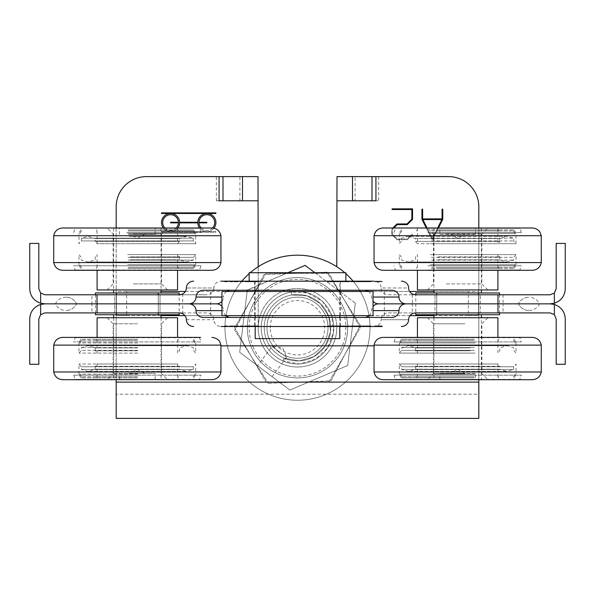 <?xml version="1.0" encoding="UTF-8"?>
<svg xmlns="http://www.w3.org/2000/svg" width="595" height="595" viewBox="0 0 595 595"><rect width="100%" height="100%" fill="white"/><g stroke="black" fill="none" stroke-linecap="round" stroke-linejoin="round"><path stroke-width="0.45" stroke-dasharray="2.98 2.23" d="M518.409 303.844L539.561 303.844L518.409 303.844A11.736 11.736 0 0 0 528.985 310.493C524.188 310.3 520.662 308.084 518.409 303.844C520.662 299.605 524.188 297.388 528.985 297.195A11.736 11.736 0 0 0 518.409 303.844M76.591 303.844L55.439 303.844L76.591 303.844A11.736 11.736 0 0 0 66.015 297.195C70.812 297.388 74.338 299.605 76.591 303.844C74.338 308.084 70.812 310.3 66.015 310.493A11.736 11.736 0 0 0 76.591 303.844M256.333 326.514L245.542 326.514L259.041 326.514L259.041 325.904L245.058 325.904L259.041 325.904L259.041 326.514L245.058 326.514L245.058 325.904L245.371 326.514L256.333 326.514L256.333 325.904M248.673 326.514L248.673 325.904M259.011 326.514L259.011 325.904M245.542 326.514L245.542 325.904M248.219 326.514L248.219 325.904M245.058 326.514L245.058 325.904M237.71 325.904L230.518 325.904L237.71 325.904L237.71 326.514L233.999 326.514L233.999 325.904M233.999 326.514L232.853 326.514L232.853 325.904M232.853 326.514L230.518 326.514L230.518 325.904M230.518 326.514L237.71 326.514M224.427 325.904L244.225 325.904L224.427 325.904L224.427 326.514L244.225 326.514L224.427 326.514M227.387 326.514L227.387 325.904M229.715 326.514L229.715 325.904M238.58 326.514L238.58 325.904M241.027 326.514L241.027 325.904M244.225 326.514L244.225 325.904M235.583 326.514L235.583 325.904M232.548 326.514L232.548 325.904M374.642 325.904L374.642 326.514L382.191 326.514L374.642 326.514L382.191 326.514L382.191 325.904L374.642 325.904L382.191 325.904M206.651 312.911L179.155 312.911L206.651 312.911A7.237 6.798 0 0 1 213.888 319.708A7.237 6.798 0 0 0 221.124 326.514L373.876 326.514A7.237 6.798 180 0 0 381.112 319.708L408.616 319.708L381.112 319.708A7.237 6.798 180 0 1 388.349 312.911L415.846 312.911L388.349 312.911M327.719 326.514L370.923 326.514L327.421 326.514L333.49 326.514L327.719 326.514L327.719 325.904L333.49 325.904L327.421 325.904L370.923 325.904L327.719 325.904L327.719 326.514M340.414 326.514L254.586 326.514L340.414 326.514L340.414 317.447L254.586 317.447L340.414 317.447M361.552 325.904L370.321 325.904L352.79 325.904L361.552 325.904L361.552 326.514L352.79 326.514L352.79 325.904L352.79 326.514L370.321 326.514L352.79 326.514L361.552 326.514L361.552 325.904M336.785 325.904L328.016 325.904L345.546 325.904L336.785 325.904L336.785 326.514L345.546 326.514L345.546 325.904L345.546 326.514L328.016 326.514L345.546 326.514L336.785 326.514L336.785 325.904M352.195 326.514L352.195 325.904L358.257 325.904L340.08 325.904L358.257 325.904L352.195 325.904L352.195 326.514L358.257 326.514L358.257 325.904L358.257 326.514L340.08 326.514L340.08 325.904L340.08 326.514L346.149 326.514L346.149 325.904L346.149 326.514L352.195 326.514L340.08 326.514L352.195 326.514M333.49 326.514L333.49 325.904L333.49 326.514M370.618 326.514L370.618 325.904L370.618 326.514M364.847 326.514L364.847 325.904L364.847 326.514M381.893 325.904L374.939 325.904L381.893 325.904L381.893 326.514L374.939 326.514L381.893 326.514M378.338 326.514L377.059 326.514L378.42 326.514L378.42 325.904L377.356 325.904L379.476 325.904L377.059 325.904L380.116 325.904L378.42 325.904L378.42 326.514L377.356 326.514L377.356 325.904L377.356 326.514L380.116 326.514L378.338 326.514L378.338 325.904M379.863 326.514L379.863 325.904M380.116 326.514L380.116 325.904M378.68 326.514L378.68 325.904M377.059 326.514L377.059 325.904L377.059 326.514M377.356 326.514L377.356 325.904L377.356 326.514M97.022 312.911L97.022 294.778L44.863 294.778L40.631 293.052L40.631 303.242L40.631 293.052L40.631 303.242L44.863 303.844L188.801 303.844A7.237 6.798 0 0 0 196.038 297.046A7.237 6.798 180 0 1 203.274 290.248L391.726 290.248A7.237 6.798 0 0 1 398.962 297.046A7.237 6.798 180 0 0 406.199 303.844L497.978 303.844L497.978 312.911L550.137 312.911L554.369 314.643L554.369 304.454L554.369 314.643L554.369 304.454L550.137 303.844L406.199 303.844A7.237 6.798 180 0 0 398.962 310.642A7.237 6.798 0 0 1 391.726 317.447L203.274 317.447A7.237 6.798 180 0 1 196.038 310.642A7.237 6.798 0 0 0 188.801 303.844L44.863 303.844L40.631 304.454L40.631 314.643L40.631 304.454L40.631 314.643L44.863 312.911L179.155 312.911A7.237 6.798 0 0 1 179.207 312.911L179.207 294.778A7.237 6.798 0 0 1 179.155 294.778L206.651 294.778A7.237 6.798 0 0 0 213.888 287.98L186.384 287.98L213.888 287.98A7.237 6.798 0 0 1 221.124 281.182L373.876 281.182A7.237 6.798 180 0 1 381.112 287.98L408.616 287.98A7.237 6.798 0 0 0 401.38 281.182M565.25 364.289L565.25 318.957M554.369 314.643L556.184 318.957L556.184 364.289M29.75 318.957L29.75 364.289M38.816 364.289L38.816 318.957M497.978 312.911L415.846 312.911A7.237 6.798 180 0 0 415.793 312.911L415.793 294.778A7.237 6.798 180 0 0 415.846 294.778L550.137 294.778L554.369 293.052L554.369 303.242L554.369 293.052L554.369 303.242L550.137 303.844L497.978 303.844L497.978 294.778M434.982 312.911L480.351 312.911L434.982 312.911L434.982 303.844L412.305 303.844L480.351 303.844L434.982 303.844L434.982 312.911M503.028 312.911L480.351 312.911L503.028 312.911L503.028 303.844L480.351 303.844L503.028 303.844L480.351 303.844L480.351 312.911L480.351 303.844L412.305 303.844L412.305 312.911M401.38 326.514A7.237 6.798 0 0 0 408.616 319.708M369.153 315.633A7.237 6.798 180 0 0 371.466 310.642A7.237 6.798 0 0 1 373.05 306.403M221.95 306.403A7.237 6.798 0 0 1 223.534 310.642L221.95 310.642M91.972 294.778L114.649 294.778L91.972 294.778L91.972 303.844L182.695 303.844L160.018 303.844L160.018 312.911L182.695 312.911L114.649 312.911L160.018 312.911L160.018 303.844L114.649 303.844L114.649 312.911L91.972 312.911L114.649 312.911L114.649 303.844L91.972 303.844L91.972 312.911M225.847 315.633A7.237 6.798 0 0 1 223.534 310.642L196.038 310.642M186.384 319.708L213.888 319.708L186.384 319.708A7.237 6.798 180 0 0 193.62 326.514M182.695 294.778L160.018 294.778L160.018 303.844L160.018 294.778L182.695 294.778L182.695 303.844L160.018 303.844L182.695 303.844L182.695 312.911M254.586 317.447L254.586 326.514M256.333 281.182L245.542 281.182L259.041 281.182L259.041 281.785L245.058 281.785L259.041 281.785L259.041 281.182L245.058 281.182L245.058 281.785L245.371 281.182L256.333 281.182L256.333 281.785M248.673 281.182L248.673 281.785M259.011 281.182L259.011 281.785M245.542 281.182L245.542 281.785M248.219 281.182L248.219 281.785M245.058 281.182L245.058 281.785M237.71 281.785L230.518 281.785L237.71 281.785L237.71 281.182L233.999 281.182L233.999 281.785M233.999 281.182L232.853 281.182L232.853 281.785M232.853 281.182L230.518 281.182L230.518 281.785M230.518 281.182L237.71 281.182M224.427 281.785L244.225 281.785L224.427 281.785L224.427 281.182L244.225 281.182L224.427 281.182M227.387 281.182L227.387 281.785M229.715 281.182L229.715 281.785M238.58 281.182L238.58 281.785M241.027 281.182L241.027 281.785M244.225 281.182L244.225 281.785M235.583 281.182L235.583 281.785M232.548 281.182L232.548 281.785M327.719 281.182L370.923 281.182L327.421 281.182L333.49 281.182L327.719 281.182L327.719 281.785L333.49 281.785L327.421 281.785L370.923 281.785L327.719 281.785L327.719 281.182M382.191 281.182L374.642 281.182L382.191 281.182L382.191 281.785L374.642 281.785L382.191 281.785M340.414 281.182L254.586 281.182L340.414 281.182L340.414 290.248L254.586 290.248L340.414 290.248M361.552 281.785L370.321 281.785L352.79 281.785L361.552 281.785L361.552 281.182L352.79 281.182L352.79 281.785L352.79 281.182L370.321 281.182L352.79 281.182L361.552 281.182L361.552 281.785M336.785 281.785L328.016 281.785L345.546 281.785L336.785 281.785L336.785 281.182L345.546 281.182L345.546 281.785L345.546 281.182L328.016 281.182L345.546 281.182L336.785 281.182L336.785 281.785M352.195 281.182L352.195 281.785L358.257 281.785L340.08 281.785L358.257 281.785L352.195 281.785L352.195 281.182L358.257 281.182L358.257 281.785L358.257 281.182L340.08 281.182L340.08 281.785L340.08 281.182L346.149 281.182L346.149 281.785L346.149 281.182L352.195 281.182L340.08 281.182L352.195 281.182M333.49 281.182L333.49 281.785L333.49 281.182M370.618 281.182L370.618 281.785L370.618 281.182M364.847 281.182L364.847 281.785L364.847 281.182M381.893 281.785L374.939 281.785L381.893 281.785L381.893 281.182L374.939 281.182L381.893 281.182M378.338 281.182L377.059 281.182L378.42 281.182L378.42 281.785L377.356 281.785L379.476 281.785L377.059 281.785L380.116 281.785L378.42 281.785L378.42 281.182L377.356 281.182L377.356 281.785L377.356 281.182L380.116 281.182L378.338 281.182L378.338 281.785M379.863 281.182L379.863 281.785M380.116 281.182L380.116 281.785M378.68 281.182L378.68 281.785M377.059 281.182L377.059 281.785L377.059 281.182M377.356 281.182L377.356 281.785L377.356 281.182M565.25 288.739L565.25 243.407M556.184 243.407L556.184 288.739L554.369 293.052M29.75 243.407L29.75 288.739M40.631 293.052L38.816 288.739L38.816 243.407M388.349 294.778L415.846 294.778L388.349 294.778A7.237 6.798 180 0 1 381.112 287.98L408.616 287.98M412.305 294.778L412.305 303.844L434.982 303.844L434.982 294.778L412.305 294.778L480.351 294.778L434.982 294.778L434.982 303.844L503.028 303.844L503.028 294.778L480.351 294.778L503.028 294.778M97.022 294.778L206.651 294.778M193.62 281.182A7.237 6.798 180 0 0 186.384 287.98M368.35 291.453A7.237 6.798 180 0 1 371.466 297.046A7.237 6.798 0 0 0 373.05 301.293M221.95 301.293A7.237 6.798 0 0 0 223.534 297.046L196.038 297.046M226.65 291.453A7.237 6.798 0 0 0 223.534 297.046L221.95 297.046M203.274 290.248L230.771 290.248L203.274 290.248M114.649 294.778L160.018 294.778L114.649 294.778L114.649 303.844L114.649 294.778M480.351 303.844L480.351 294.778L480.351 303.844M254.586 290.248L254.586 281.182M126.675 291.453L116.181 291.453L116.181 315.633L126.675 315.633L126.675 291.453L161.059 291.453M116.181 227.997L116.181 394.202L116.181 291.453L478.819 291.453L468.325 291.453L468.325 315.633L478.819 315.633L478.819 291.453L478.819 345.851L478.819 315.633L116.181 315.633L116.181 379.699M378.651 176.618L378.651 200.798L355.081 200.798L355.081 176.618L448.6 176.618A30.219 30.219 0 0 1 478.819 206.837L478.819 418.382L116.181 418.382L116.181 206.837A30.219 30.219 0 0 1 146.4 176.618L239.919 176.618L239.919 200.798L258.007 200.798L219.072 200.798M185.372 291.453L221.95 291.453L221.95 315.633L184.941 315.633M410.059 315.633L373.05 315.633L373.05 291.453L409.628 291.453M433.941 291.453L468.325 291.453M254.586 291.453L340.414 291.453L254.586 291.453L254.586 315.633L340.414 315.633L254.586 315.633M478.819 379.699L478.819 227.997M478.819 394.202L478.819 382.116L478.819 394.202L116.181 394.202L478.819 394.202M258.215 266.753L258.215 327.719A39.285 39.285 0 0 0 297.5 367.003A39.285 39.285 0 0 0 336.785 327.719A39.285 39.285 0 0 1 297.5 367.003A39.285 39.285 0 0 1 258.215 327.719L258.215 200.798L216.349 200.798L239.919 200.798M258.007 176.618L239.919 176.618M336.785 266.753L336.785 200.798L378.651 200.798M355.081 176.618L336.993 176.618M375.928 200.798L355.081 200.798M213.932 228.205A9.066 9.066 0 0 1 206.837 231.619L215.903 231.619L215.903 232.221L161.513 232.221L161.513 231.619L170.579 231.619A9.066 9.066 0 0 1 163.32 227.997M438.433 227.997L432.744 239.383L431.955 239.383L426.288 227.997M393.845 227.997L392.403 229.432L392.403 234.214L397.237 239.049L407.054 239.049L411.963 234.088L412.476 234.601L407.307 239.711L396.984 239.711L391.741 234.475L391.741 229.179L392.931 227.997M198.99 222.857A7.854 7.854 0 0 0 206.837 230.414A7.854 7.854 0 0 0 214.698 222.656A7.854 7.854 0 0 0 207.038 214.698A7.854 7.854 0 0 0 198.99 222.255L206.837 222.255L206.837 222.857L198.99 222.857M201.17 227.997A7.854 7.854 0 0 0 212.497 228.011M164.904 227.997A7.854 7.854 0 0 0 176.246 227.997M178.426 222.255A7.854 7.854 0 0 0 170.371 214.698A7.854 7.854 0 0 0 162.718 222.656A7.854 7.854 0 0 0 170.579 230.414A7.854 7.854 0 0 0 178.426 222.857L170.579 222.857L170.579 222.255L178.426 222.255M206.837 213.486A9.066 9.066 0 0 0 197.778 222.255L179.638 222.255A9.066 9.066 0 0 0 170.579 213.486L215.903 213.486L215.903 212.884L161.513 212.884L161.513 213.486L170.579 213.486A9.066 9.066 0 0 0 161.513 222.552A9.066 9.066 0 0 0 170.579 231.619A9.066 9.066 0 0 0 179.638 222.857L197.778 222.857A9.066 9.066 0 0 0 206.837 231.619A9.066 9.066 0 0 0 215.903 222.552A9.066 9.066 0 0 0 206.837 213.486M177.831 227.997A9.066 9.066 0 0 1 170.579 231.619L161.513 231.619L161.513 232.221L215.903 232.221L215.903 231.619L206.837 231.619A9.066 9.066 0 0 1 199.585 227.997M170.579 231.619L206.837 231.619L170.579 231.619M396.984 223.943L407.054 223.943L411.859 219.131L411.859 209.514L392.075 209.514L392.075 208.852L412.551 208.852L412.551 219.362L407.307 224.605L397.237 224.605L392.403 229.432L392.403 234.214L397.237 239.049L407.054 239.049L411.963 234.088L412.476 234.601L407.307 239.711L396.984 239.711L391.741 234.475L391.741 229.179L396.984 223.943M422.621 209.165L422.621 218.9L442.085 218.9L442.085 209.165L442.769 209.165L442.769 219.31L432.744 239.383L431.955 239.383L421.959 219.31L421.959 209.165L422.621 209.165M441.877 219.562L422.829 219.562L432.364 238.617L441.877 219.562M427.046 227.997L432.364 238.617L437.667 227.997M161.059 315.633L126.675 315.633M468.325 315.633L433.941 315.633M127.702 264.716L195.703 264.716L127.702 264.716M127.702 254.593L195.703 254.593L127.702 254.593M211.984 270.301L62.683 270.301M200.984 265.772L73.683 265.772L200.984 265.772L199.57 269.966L75.096 269.966L200.575 270.301L126.899 270.301M211.984 227.997L62.683 227.997M126.899 227.997L200.575 227.997L126.899 227.997M127.702 243.697L195.703 243.697L127.702 243.697M127.702 233.582L195.703 233.582L127.702 233.582M130.692 227.997L177.57 227.997L97.097 227.997L97.097 243.697L177.57 243.697L97.097 243.697L95.215 241.384L179.452 241.384L95.215 241.384L95.215 238.498L179.452 238.498L95.215 238.498L88.03 236.304L81.366 238.171L193.301 238.171L81.366 238.171L81.366 240.938L193.301 240.938L81.366 240.938L78.964 243.697L78.964 233.582M132.343 227.997L167.552 227.997L132.343 227.997M133.34 234.036L161.513 234.036L133.34 234.036M133.34 283.904L161.513 283.904L133.34 283.904M132.343 289.943L167.552 289.943L132.343 289.943M177.57 289.943L97.097 289.943M130.692 254.593L177.57 254.593L130.692 254.593M130.379 256.914L179.452 256.914L130.379 256.914M130.379 259.799L179.452 259.799L130.379 259.799M128.096 260.127L193.301 260.127L128.096 260.127M128.096 257.36L193.301 257.36L128.096 257.36M127.062 228.331L199.57 228.331L127.062 228.331M126.824 232.519L200.984 232.519L126.824 232.519M127.739 232.519L195.458 232.519L127.739 232.519M128.051 229.886L193.576 229.886L128.051 229.886M130.58 229.886L178.232 229.886L130.58 229.886M130.58 230.942L178.232 230.942L130.58 230.942M128.141 230.942L193.033 230.942L128.141 230.942M127.828 233.582L194.915 233.582L127.828 233.582M127.828 264.716L194.915 264.716L127.828 264.716M128.141 267.356L193.033 267.356L128.141 267.356M130.565 267.356L178.329 267.356L130.565 267.356M130.565 268.412L178.329 268.412L130.565 268.412M128.051 268.412L193.576 268.412L128.051 268.412M127.739 265.772L195.458 265.772L127.739 265.772M137.646 342.973L78.964 342.973L137.646 342.973M137.646 353.095L78.964 353.095L137.646 353.095M62.683 337.387L200.575 337.387L74.092 337.387L200.575 337.387L75.096 337.729L199.57 337.729L200.984 341.917L73.683 341.917L200.984 341.917M62.683 379.699L211.984 379.699M73.683 375.17L75.096 379.357L74.092 379.699L200.575 379.699L75.096 379.357L199.57 379.357L200.984 375.17L73.683 375.17L200.984 375.17M137.646 363.991L78.964 363.991L137.646 363.991M137.646 374.114L78.964 374.114L137.646 374.114M78.964 374.114L78.964 363.991L81.366 366.758L81.366 369.525L88.03 371.392L95.215 369.19L95.215 366.312L97.097 363.991L97.097 379.699L177.57 379.699L177.57 363.991L97.097 363.991L177.57 363.991L179.452 366.312L95.215 366.312L179.452 366.312L179.452 369.19L95.215 369.19L179.452 369.19L186.637 371.392L88.03 371.392L186.637 371.392L193.301 369.525L81.366 369.525L193.301 369.525L193.301 366.758L81.366 366.758L193.301 366.758L195.703 363.991L195.703 374.114M137.497 379.699L107.115 379.699L137.497 379.699M137.46 373.653L113.154 373.653L137.46 373.653M137.46 323.792L113.154 323.792L137.46 323.792M137.497 317.745L107.115 317.745L137.497 317.745M97.097 317.745L177.57 317.745M137.549 353.095L97.097 353.095L137.549 353.095M137.557 350.782L95.215 350.782L137.557 350.782M137.557 347.897L95.215 347.897L137.557 347.897M137.631 347.569L81.366 347.569L137.631 347.569M137.631 350.336L81.366 350.336L137.631 350.336M137.646 375.17L79.209 375.17L137.646 375.17M137.638 377.81L81.091 377.81L137.638 377.81M137.557 377.81L96.435 377.81L137.557 377.81M137.557 376.754L96.435 376.754L137.557 376.754M137.631 376.754L81.634 376.754L137.631 376.754M137.631 340.34L81.634 340.34L137.631 340.34M137.557 340.34L96.338 340.34L137.557 340.34M137.557 339.276L96.338 339.276L137.557 339.276M137.638 339.276L81.091 339.276L137.638 339.276M137.646 341.917L79.209 341.917L137.646 341.917M475.085 342.973L399.297 342.973L475.085 342.973M475.085 353.095L399.297 353.095L475.085 353.095M383.016 337.387L532.317 337.387M394.016 341.917L395.43 337.729L394.426 337.387L520.908 337.387L395.43 337.729L519.904 337.729L521.317 341.917L394.016 341.917L521.317 341.917M383.016 379.699L532.317 379.699M394.016 375.17L395.43 379.357L394.426 379.699L520.908 379.699L395.43 379.357L519.904 379.357L521.317 375.17L394.016 375.17L521.317 375.17M475.085 363.991L399.297 363.991L475.085 363.991M475.085 374.114L399.297 374.114L475.085 374.114M399.297 374.114L399.297 363.991L401.699 366.758L401.699 369.525L408.363 371.392L415.548 369.19L415.548 366.312L417.43 363.991L417.43 379.699L497.903 379.699L497.903 363.991L417.43 363.991L497.903 363.991L499.785 366.312L415.548 366.312L499.785 366.312L499.785 369.19L415.548 369.19L499.785 369.19L506.97 371.392L408.363 371.392L506.97 371.392L513.634 369.525L401.699 369.525L513.634 369.525L513.634 366.758L401.699 366.758L513.634 366.758L516.036 363.991L516.036 374.114M466.681 379.699L427.448 379.699L466.681 379.699M464.881 373.653L433.487 373.653L464.881 373.653M464.881 323.792L433.487 323.792L464.881 323.792M466.681 317.745L427.448 317.745L466.681 317.745M417.43 317.745L497.903 317.745M469.671 353.095L417.43 353.095L469.671 353.095M470.236 350.782L415.548 350.782L470.236 350.782M470.236 347.897L415.548 347.897L470.236 347.897M474.364 347.569L401.699 347.569L474.364 347.569M474.364 350.336L401.699 350.336L474.364 350.336M475.011 375.17L399.543 375.17L475.011 375.17M474.446 377.81L401.424 377.81L474.446 377.81M469.872 377.81L416.768 377.81L469.872 377.81M469.872 376.754L416.768 376.754L469.872 376.754M474.289 376.754L401.967 376.754L474.289 376.754M474.847 374.114L400.085 374.114L474.847 374.114M474.847 342.973L400.085 342.973L474.847 342.973M474.289 340.34L401.967 340.34L474.289 340.34M469.901 340.34L416.671 340.34L469.901 340.34M469.901 339.276L416.671 339.276L469.901 339.276M474.446 339.276L401.424 339.276L474.446 339.276M475.011 341.917L399.543 341.917L475.011 341.917M430.408 264.716L516.036 264.716L430.408 264.716M430.408 254.593L516.036 254.593L430.408 254.593M532.317 270.301L383.016 270.301M428.132 270.301L520.908 270.301L428.132 270.301M532.317 227.997L383.016 227.997M428.132 227.997L520.908 227.997L428.132 227.997M430.408 243.697L516.036 243.697L430.408 243.697M430.408 233.582L516.036 233.582L430.408 233.582M417.43 227.997L417.43 243.697L415.548 241.384L415.548 238.498L408.363 236.304L506.97 236.304L499.785 238.498L415.548 238.498L499.785 238.498L499.785 241.384L415.548 241.384L499.785 241.384L497.903 243.697L417.43 243.697L497.903 243.697L497.903 227.997L438.879 227.997M443.558 227.997L487.885 227.997L443.558 227.997M446.376 234.036L481.846 234.036L446.376 234.036M446.376 283.904L481.846 283.904L446.376 283.904M443.558 289.943L487.885 289.943L443.558 289.943M497.903 289.943L417.43 289.943M438.879 254.593L497.903 254.593L438.879 254.593M431.531 238.171L513.634 238.171L431.531 238.171M431.531 240.938L513.634 240.938L431.531 240.938M437.994 256.914L499.785 256.914L437.994 256.914M437.994 259.799L499.785 259.799L437.994 259.799M431.531 260.127L513.634 260.127L431.531 260.127M431.531 257.36L513.634 257.36L431.531 257.36M428.601 228.331L519.904 228.331L428.601 228.331M427.939 232.519L521.317 232.519L427.939 232.519M430.52 232.519L515.791 232.519L430.52 232.519M431.405 229.886L513.909 229.886L431.405 229.886M438.567 229.886L498.565 229.886L438.567 229.886M438.567 230.942L498.565 230.942L438.567 230.942M431.658 230.942L513.366 230.942L431.658 230.942M430.773 233.582L515.248 233.582L430.773 233.582M430.773 264.716L515.248 264.716L430.773 264.716M431.658 267.356L513.366 267.356L431.658 267.356M438.522 267.356L498.662 267.356L438.522 267.356M438.522 268.412L498.662 268.412L438.522 268.412M431.405 268.412L513.909 268.412L431.405 268.412M430.52 265.772L515.791 265.772L430.52 265.772M427.939 265.772L521.317 265.772L427.939 265.772M428.601 269.966L519.904 269.966L428.601 269.966M149.122 228.294L113.608 228.294L149.122 228.294M146.192 228.294L119.506 228.294L146.192 228.294M125.545 379.394L161.059 379.394L125.545 379.394M128.475 379.394L155.161 379.394L128.475 379.394M130.231 234.341L144.436 234.341L130.231 234.341L137.333 238.439L144.436 234.341M128.475 234.341L155.161 234.341L128.475 234.341M125.545 292.971L161.059 292.971L125.545 292.971M130.231 373.355L144.436 373.355L130.231 373.355L137.333 369.25L144.436 373.355M128.475 373.355L155.161 373.355L128.475 373.355M125.545 314.725L161.059 314.725L125.545 314.725M116.397 294.778L116.397 312.911M95.46 294.778L95.46 312.911M158.27 294.778L158.27 312.911M179.207 314.725L95.46 314.725M179.207 292.971L158.27 292.971L158.27 314.725M158.27 292.971L116.397 292.971L116.397 314.725M116.397 292.971L95.46 292.971M433.941 228.294L481.392 228.294L433.941 228.294L433.941 289.943M439.839 228.294L475.494 228.294L439.839 228.294L439.839 234.341L475.494 234.341L439.839 234.341M481.392 379.394L433.941 379.394L481.392 379.394L481.392 317.745M475.494 379.394L439.839 379.394L475.494 379.394L475.494 373.355L439.839 373.355L475.494 373.355M461.214 234.341L450.564 234.341L461.214 234.341M481.392 292.971L433.941 292.971L481.392 292.971M461.214 373.355L450.564 373.355L461.214 373.355M481.392 314.725L433.941 314.725L481.392 314.725M499.54 294.778L499.54 312.911M478.603 294.778L478.603 312.911M499.54 314.725L415.793 314.725M499.54 292.971L478.603 292.971L478.603 314.725M478.603 292.971L436.73 292.971L436.73 314.725M436.73 292.971L415.793 292.971M436.73 294.778L436.73 312.911M339.805 338.6L255.196 338.6M339.805 281.182L255.196 281.182L339.805 281.182L339.805 290.248M339.805 291.453L339.805 315.633M339.805 317.447L339.805 326.514M345.851 281.182L249.149 281.182L345.851 281.182M345.851 272.718L249.149 272.718M270.346 329.31A27.199 27.199 0 0 0 312.457 350.44A27.199 27.199 0 0 0 309.697 303.413A27.199 27.199 0 0 0 270.346 329.31M264.314 329.667A33.246 33.246 0 0 1 312.405 298.006A33.246 33.246 0 0 1 315.774 355.49A33.246 33.246 0 0 1 264.314 329.667A33.246 33.246 0 0 0 315.774 355.49A33.246 33.246 0 0 0 312.405 298.006A33.246 33.246 0 0 0 264.314 329.667M314.889 272.718L355.312 303.153L347.681 365.501L289.869 390.067L239.688 352.285L247.133 291.453M247.282 290.248L287.846 272.718M355.312 303.153L305.131 265.377L247.319 289.936L239.688 352.285L289.869 390.067L347.681 365.501L355.312 303.153M272.019 376.628L286.567 357.312L282.595 347.51L272.079 346.409L286.567 357.312L272.079 346.409L257.538 365.724L272.019 376.628L257.538 365.724M282.841 360.89L284.06 358.123L282.841 360.89L299.322 363.947L315.417 359.254L327.689 347.822L333.512 332.107L331.638 315.432L322.46 301.397L307.957 292.993L291.215 292.004L291.743 294.979L307.079 295.886L320.37 303.599L328.775 316.466L330.5 331.735L325.168 346.149L313.922 356.621L299.173 360.92L284.06 358.123L299.173 360.927L313.929 356.628L325.175 346.149L330.515 331.735L328.79 316.458L320.385 303.591L307.087 295.886L291.743 294.979L291.215 292.004M258.215 327.376A39.285 39.285 0 0 0 316.845 361.916A39.285 39.285 0 0 0 317.44 293.87A39.285 39.285 0 0 0 258.215 327.376A39.285 39.285 0 0 1 317.44 293.87A39.285 39.285 0 0 1 316.845 361.916A39.285 39.285 0 0 1 258.215 327.376M224.977 327.086A72.531 72.531 0 0 0 333.207 390.848A72.531 72.531 0 0 0 334.316 265.229A72.531 72.531 0 0 0 224.977 327.086A72.531 72.531 0 0 0 333.207 390.848A72.531 72.531 0 0 0 334.316 265.229A72.531 72.531 0 0 0 224.977 327.086M258.215 327.265A39.285 39.285 0 0 0 316.748 361.968A39.285 39.285 0 0 0 317.537 293.93A39.285 39.285 0 0 0 258.215 327.265A39.285 39.285 0 0 1 317.537 293.93A39.285 39.285 0 0 1 316.748 361.968A39.285 39.285 0 0 1 258.215 327.265M234.69 291.453A72.531 72.531 0 0 0 333.036 390.945A72.531 72.531 0 0 0 334.487 265.333A72.531 72.531 0 0 0 224.977 326.878A72.531 72.531 0 0 0 315.863 397.884A72.531 72.531 0 0 0 360.31 291.453M359.596 290.248A72.531 72.531 0 0 0 353.125 281.182M345.851 273.663A72.531 72.531 0 0 0 344.78 272.718M250.22 272.718A72.531 72.531 0 0 0 249.149 273.663M241.875 281.182A72.531 72.531 0 0 0 235.404 290.248M297.5 358.257A30.538 30.538 0 0 0 328.038 327.719A30.538 30.538 0 0 0 297.5 297.18A30.538 30.538 0 0 0 266.962 327.719A30.538 30.538 0 0 0 297.5 358.257M297.5 363.984A36.265 36.265 0 0 1 266.091 309.586A36.265 36.265 0 0 1 328.909 309.586A36.265 36.265 0 0 1 297.5 363.984M297.5 297.18A30.538 30.538 0 0 1 323.948 342.988A30.538 30.538 0 0 1 271.052 342.988A30.538 30.538 0 0 1 297.5 297.18M247.334 327.719A50.166 50.166 0 0 1 322.579 284.276A50.166 50.166 0 0 1 322.579 371.161A50.166 50.166 0 0 1 247.334 327.719A50.166 50.166 0 0 0 322.579 371.161A50.166 50.166 0 0 0 322.579 284.276A50.166 50.166 0 0 0 247.334 327.719M297.5 291.453A36.265 36.265 0 0 0 266.091 345.851A36.265 36.265 0 0 0 328.909 345.851A36.265 36.265 0 0 0 297.5 291.453M266.091 382.116L328.909 382.116L360.31 327.719L328.909 273.321L266.091 273.321L234.69 327.719L266.091 382.116L234.69 327.719L266.091 273.321L328.909 273.321L360.31 327.719L328.909 382.116L266.091 382.116M298.66 358.242A30.538 30.538 0 0 0 328.016 326.558A30.538 30.538 0 0 0 296.34 297.203A30.538 30.538 0 0 0 266.984 328.879A30.538 30.538 0 0 0 298.66 358.242M298.876 363.962A36.265 36.265 0 0 1 265.43 310.791A36.265 36.265 0 0 1 328.195 308.411A36.265 36.265 0 0 1 298.876 363.962M296.34 297.203A30.538 30.538 0 0 1 324.513 341.976A30.538 30.538 0 0 1 271.647 343.984A30.538 30.538 0 0 1 296.34 297.203M247.371 329.623A50.166 50.166 0 0 1 320.913 283.354A50.166 50.166 0 0 1 324.216 370.179A50.166 50.166 0 0 1 247.371 329.623A50.166 50.166 0 0 0 324.216 370.179A50.166 50.166 0 0 0 320.913 283.354A50.166 50.166 0 0 0 247.371 329.623M296.124 291.483A36.265 36.265 0 0 0 266.805 347.034A36.265 36.265 0 0 0 329.571 344.646A36.265 36.265 0 0 0 296.124 291.483M268.181 383.269L330.946 380.882L360.265 325.339L326.819 272.168L264.054 274.555L234.735 330.106L268.181 383.269L234.735 330.106L264.054 274.555L326.819 272.168L360.265 325.339L330.946 380.882L268.181 383.269M252.771 326.514L252.771 325.904M252.414 326.514L252.414 325.904M252.347 326.514L252.347 325.904M250.48 326.514L250.48 325.904M235.486 326.514L235.486 325.904M378.42 326.514L378.42 325.904M373.05 310.642L398.962 310.642M252.771 281.182L252.771 281.785M252.414 281.182L252.414 281.785M252.347 281.182L252.347 281.785M250.48 281.182L250.48 281.785M235.486 281.182L235.486 281.785M378.42 281.182L378.42 281.785M398.962 297.046L373.05 297.046M216.349 200.798L216.349 176.618M478.819 382.116L116.181 382.116M221.057 345.851L373.943 345.851M210.667 291.453L210.667 315.633M384.333 291.453L384.333 315.633M220.946 262.581L53.721 262.581M220.946 235.717L53.721 235.717M53.721 345.115L220.946 345.115M53.721 371.979L220.946 371.979M374.054 345.115L541.279 345.115M374.054 371.979L541.279 371.979M541.279 262.581L374.054 262.581M541.279 235.717L374.054 235.717M253.001 346.632A48.351 48.351 0 0 0 345.769 324.892A48.351 48.351 0 0 0 286.47 280.647A48.351 48.351 0 0 0 253.001 346.632M528.985 310.493A11.736 11.736 0 0 0 539.561 303.844A11.736 11.736 0 0 0 528.985 297.195M66.015 297.195A11.736 11.736 0 0 0 55.439 303.844A11.736 11.736 0 0 0 66.015 310.493M370.321 326.514L370.321 325.904M328.016 326.514L328.016 325.904M327.421 326.514L327.421 325.904M370.923 326.514L370.923 325.904M374.939 326.514L374.939 325.904M379.476 326.514L379.476 325.904M379.774 326.514L379.774 325.904M370.321 281.182L370.321 281.785M328.016 281.182L328.016 281.785M327.421 281.182L327.421 281.785M370.923 281.182L370.923 281.785M374.939 281.182L374.939 281.785M374.642 281.182L374.642 281.785M379.476 281.182L379.476 281.785M379.774 281.182L379.774 281.785M340.414 315.633L340.414 291.453M195.703 264.716L195.703 254.593L193.301 257.36L193.301 260.127L186.637 261.993L88.03 261.993L186.637 261.993L179.452 259.799L179.452 256.914L177.57 254.593L177.57 270.301M78.964 264.716L78.964 254.593L81.366 257.36L81.366 260.127L88.03 261.993L95.215 259.799L95.215 256.914L97.097 254.593L97.097 270.301M177.57 227.997L177.57 243.697L179.452 241.384L179.452 238.498L186.637 236.304L193.301 238.171L193.301 240.938L195.703 243.697L195.703 233.582M167.552 289.943L161.513 283.904L161.513 234.036L167.552 227.997M107.115 289.943L113.154 283.904L113.154 234.036L107.115 227.997M129.197 236.304L186.637 236.304L129.197 236.304M200.984 232.519L199.57 228.331L200.575 227.997M73.683 232.519L75.096 228.331L74.092 227.997M81.091 229.886L79.209 232.519M193.576 229.886L195.458 232.519M178.232 230.942L178.232 229.886M96.435 230.942L96.435 229.886M81.634 230.942L79.752 233.582M193.033 230.942L194.915 233.582M193.033 267.356L194.915 264.716M81.634 267.356L79.752 264.716M178.329 268.412L178.329 267.356M96.338 268.412L96.338 267.356M193.576 268.412L195.458 265.772M81.091 268.412L79.209 265.772M74.092 270.301L75.096 269.966L73.683 265.772M78.964 342.973L78.964 353.095L81.366 350.336L81.366 347.569L88.03 345.702L95.215 347.897L95.215 350.782L97.097 353.095L97.097 337.387M195.703 342.973L195.703 353.095L193.301 350.336L193.301 347.569L186.637 345.702L88.03 345.702L186.637 345.702L179.452 347.897L179.452 350.782L177.57 353.095L177.57 337.387M107.115 317.745L113.154 323.792L113.154 373.653L107.115 379.699M167.552 317.745L161.513 323.792L161.513 373.653L167.552 379.699M193.576 377.81L195.458 375.17M81.091 377.81L79.209 375.17M96.435 376.754L96.435 377.81M178.232 376.754L178.232 377.81M193.033 376.754L194.915 374.114M81.634 376.754L79.752 374.114M81.634 340.34L79.752 342.973M193.033 340.34L194.915 342.973M96.338 339.276L96.338 340.34M178.329 339.276L178.329 340.34M81.091 339.276L79.209 341.917M193.576 339.276L195.458 341.917M74.092 337.387L75.096 337.729L73.683 341.917M399.297 342.973L399.297 353.095L401.699 350.336L401.699 347.569L408.363 345.702L415.548 347.897L415.548 350.782L417.43 353.095L417.43 337.387M516.036 342.973L516.036 353.095L513.634 350.336L513.634 347.569L506.97 345.702L408.363 345.702L506.97 345.702L499.785 347.897L499.785 350.782L497.903 353.095L497.903 337.387M427.448 317.745L433.487 323.792L433.487 373.653L427.448 379.699M487.885 317.745L481.846 323.792L481.846 373.653L487.885 379.699M513.909 377.81L515.791 375.17M401.424 377.81L399.543 375.17M416.768 376.754L416.768 377.81M498.565 376.754L498.565 377.81M513.366 376.754L515.248 374.114M401.967 376.754L400.085 374.114M401.967 340.34L400.085 342.973M513.366 340.34L515.248 342.973M416.671 339.276L416.671 340.34M498.662 339.276L498.662 340.34M401.424 339.276L399.543 341.917M513.909 339.276L515.791 341.917M516.036 264.716L516.036 254.593L513.634 257.36L513.634 260.127L506.97 261.993L408.363 261.993L506.97 261.993L499.785 259.799L499.785 256.914L497.903 254.593L497.903 270.301M399.297 264.716L399.297 254.593L401.699 257.36L401.699 260.127L408.363 261.993L415.548 259.799L415.548 256.914L417.43 254.593L417.43 270.301M399.297 233.582L399.297 243.697L401.699 240.938L401.699 238.171L408.363 236.304L506.97 236.304L513.634 238.171L513.634 240.938L516.036 243.697L516.036 233.582M487.885 289.943L481.846 283.904L481.846 234.036L487.885 227.997M427.448 289.943L433.487 283.904L433.487 234.036L427.448 227.997M521.317 232.519L519.904 228.331L520.908 227.997M394.016 232.519L395.43 228.331L394.426 227.997M401.424 229.886L399.543 232.519M513.909 229.886L515.791 232.519M498.565 230.942L498.565 229.886M416.768 230.942L416.768 229.886M401.967 230.942L400.085 233.582M513.366 230.942L515.248 233.582M513.366 267.356L515.248 264.716M401.967 267.356L400.085 264.716M498.662 268.412L498.662 267.356M416.671 268.412L416.671 267.356M513.909 268.412L515.791 265.772M401.424 268.412L399.543 265.772M520.908 270.301L519.904 269.966L521.317 265.772M394.426 270.301L395.43 269.966L394.016 265.772M155.161 234.341L155.161 228.294M119.506 234.341L119.506 228.294M113.608 228.294L113.608 289.943M161.059 228.294L161.059 289.943M155.161 379.394L155.161 373.355M119.506 379.394L119.506 373.355M113.608 317.745L113.608 379.394M161.059 317.745L161.059 379.394M450.564 234.341L457.667 238.439L464.769 234.341M475.494 234.341L475.494 228.294M481.392 228.294L481.392 289.943M464.769 373.355L457.667 369.25L450.564 373.355M439.839 379.394L439.839 373.355M433.941 317.745L433.941 379.394M255.196 281.182L255.196 290.248M255.196 291.453L255.196 315.633M255.196 317.447L255.196 326.514"/><path stroke-width="0.89" d="M373.876 326.514L374.642 326.514M382.191 326.514L221.124 326.514M373.05 306.403A7.237 6.798 0 0 1 378.703 303.844L406.199 303.844A7.237 6.798 180 0 1 398.962 297.046A7.237 6.798 0 0 0 391.726 290.248L203.274 290.248A7.237 6.798 180 0 0 196.038 297.046A7.237 6.798 0 0 1 188.801 303.844L97.022 303.844L97.022 312.911L44.863 312.911L40.631 314.643L38.816 318.957L40.631 314.643L40.631 304.454C33.729 306.975 30.1 311.81 29.75 318.957C30.1 311.81 33.729 306.975 40.631 304.454L44.863 303.844L188.801 303.844A7.237 6.798 0 0 1 196.038 310.642A7.237 6.798 180 0 0 203.274 317.447L391.726 317.447A7.237 6.798 0 0 0 398.962 310.642A7.237 6.798 180 0 1 406.199 303.844L550.137 303.844L554.369 304.454C561.271 306.975 564.9 311.81 565.25 318.957C564.9 311.81 561.271 306.975 554.369 304.454L554.369 314.643L550.137 312.911L415.846 312.911A7.237 6.798 180 0 0 408.616 319.708A7.237 6.798 0 0 1 401.38 326.514M565.25 318.957L565.25 364.289L556.184 364.289L556.184 318.957L554.369 314.643M38.816 318.957L38.816 364.289L29.75 364.289L29.75 318.957M373.05 301.293A7.237 6.798 0 0 0 378.703 303.844L497.978 303.844L497.978 294.778L550.137 294.778L554.369 293.052L554.369 303.242C561.271 300.713 564.9 295.879 565.25 288.739C564.9 295.879 561.271 300.713 554.369 303.242L550.137 303.844L497.978 303.844L497.978 312.911M97.022 312.911L179.155 312.911A7.237 6.798 0 0 1 186.384 319.708A7.237 6.798 180 0 0 193.62 326.514M408.616 319.708A7.237 6.798 180 0 1 415.793 312.911L415.793 314.725L499.54 314.725L499.54 312.911M221.95 301.293A7.237 6.798 0 0 1 216.297 303.844L188.801 303.844L216.297 303.844A7.237 6.798 0 0 1 221.95 306.403M230.771 317.447A7.237 6.798 0 0 1 225.847 315.633M364.229 317.447A7.237 6.798 180 0 0 369.153 315.633M95.46 312.911L95.46 314.725L179.207 314.725L179.207 312.911A7.237 6.798 0 0 1 186.384 319.708M221.124 281.182L373.876 281.182M554.369 293.052L556.184 288.739L556.184 243.407L565.25 243.407L565.25 288.739M97.022 294.778L97.022 303.844L44.863 303.844L40.631 303.242C33.729 300.713 30.1 295.879 29.75 288.739C30.1 295.879 33.729 300.713 40.631 303.242L40.631 293.052L44.863 294.778L179.155 294.778A7.237 6.798 0 0 0 186.384 287.98A7.237 6.798 0 0 1 179.207 294.778L179.207 292.971L158.27 292.971L158.27 294.778M29.75 288.739L29.75 243.407L38.816 243.407L38.816 288.739L40.631 293.052M497.978 294.778L415.846 294.778A7.237 6.798 180 0 1 408.616 287.98A7.237 6.798 0 0 0 401.38 281.182M436.73 294.778L436.73 292.971L415.793 292.971L415.793 294.778A7.237 6.798 180 0 1 408.616 287.98M230.771 290.248A7.237 6.798 0 0 0 226.65 291.453M364.229 290.248A7.237 6.798 180 0 1 368.35 291.453M186.384 287.98A7.237 6.798 180 0 1 193.62 281.182M219.072 176.618L219.072 200.798L222.999 200.798L222.999 176.618L146.4 176.618A30.219 30.219 0 0 0 116.181 206.837L116.181 227.997M116.181 379.699L116.181 418.382L478.819 418.382L478.819 379.699M161.059 291.453L185.372 291.453M221.95 291.453L373.05 291.453L373.05 315.633L221.95 315.633L221.95 291.453M409.628 291.453L433.941 291.453M478.819 227.997L478.819 206.837A30.219 30.219 0 0 0 448.6 176.618L336.993 176.618L336.785 266.753M222.999 176.618L258.007 176.618L258.215 266.753M222.999 200.798L258.007 200.798M242.5 176.618L242.5 200.798M372.001 176.618L372.001 200.798L375.928 200.798L375.928 176.618M163.32 227.997A9.066 9.066 0 0 1 170.579 213.486L161.513 213.486L161.513 212.884L215.903 212.884L215.903 213.486L206.837 213.486A9.066 9.066 0 0 1 213.932 228.205M426.288 227.997L421.959 219.31L421.959 209.165L422.621 209.165L422.621 218.9L442.085 218.9L442.085 209.165L442.769 209.165L442.769 219.31L438.433 227.997M392.931 227.997L396.984 223.943L407.054 223.943L411.859 219.131L411.859 209.514L392.075 209.514L392.075 208.852L412.551 208.852L412.551 219.362L407.307 224.605L397.237 224.605L393.845 227.997M212.497 228.011A7.854 7.854 0 0 0 209.923 215.323A7.854 7.854 0 0 0 198.99 222.255L206.837 222.255L206.837 222.857L198.99 222.857A7.854 7.854 0 0 0 201.17 227.997M176.246 227.997A7.854 7.854 0 0 0 178.426 222.857L170.579 222.857L170.579 222.255L178.426 222.255A7.854 7.854 0 0 0 167.507 215.323A7.854 7.854 0 0 0 164.904 227.997M197.778 222.255A9.066 9.066 0 0 1 206.837 213.486L170.579 213.486A9.066 9.066 0 0 1 179.638 222.255L197.778 222.255M199.585 227.997A9.066 9.066 0 0 1 197.778 222.857L179.638 222.857A9.066 9.066 0 0 1 177.831 227.997M437.667 227.997L441.877 219.562L422.829 219.562L427.046 227.997M352.5 176.618L352.5 200.798L336.993 200.798M372.001 200.798L352.5 200.798M184.941 315.633L161.059 315.633M433.941 315.633L410.059 315.633M125.01 270.301L211.984 270.301C216.87 269.937 219.86 267.356 220.946 262.581L53.721 262.581C54.807 267.356 57.797 269.929 62.683 270.301L125.01 270.301M126.899 270.301L200.575 270.301M220.946 235.717L53.721 235.717C54.807 230.934 57.797 228.361 62.683 227.997L211.984 227.997C216.87 228.361 219.86 230.934 220.946 235.717L220.946 262.581M97.097 227.997L130.692 227.997M97.097 270.301L97.097 289.943L177.57 289.943L177.57 270.301M200.575 337.387L62.683 337.387C57.797 337.759 54.807 340.333 53.721 345.115L220.946 345.115L219.89 342.021C219.89 342.132 218.707 338.265 211.984 337.387M53.721 371.979L220.946 371.979C219.86 376.754 216.87 379.327 211.984 379.699L62.683 379.699C57.797 379.327 54.807 376.754 53.721 371.979L53.721 345.115M200.575 379.699L74.092 379.699M177.57 379.699L97.097 379.699M177.57 337.387L177.57 317.745L97.097 317.745L97.097 337.387M532.317 337.387L383.016 337.387C378.13 337.759 375.14 340.333 374.054 345.115L541.279 345.115C540.193 340.333 537.203 337.759 532.317 337.387M520.908 337.387L394.426 337.387M374.054 371.979L541.279 371.979C540.193 376.754 537.203 379.327 532.317 379.699L383.016 379.699C378.13 379.327 375.14 376.754 374.054 371.979L374.054 345.115M520.908 379.699L394.426 379.699M497.903 379.699L417.43 379.699M497.903 337.387L497.903 317.745L417.43 317.745L417.43 337.387M422.807 270.301L532.317 270.301C537.203 269.937 540.193 267.356 541.279 262.581L374.054 262.581C375.14 267.356 378.13 269.937 383.016 270.301L422.807 270.301M541.279 235.717L374.054 235.717C375.14 230.934 378.13 228.361 383.016 227.997L532.317 227.997C537.992 228.339 540.334 232.533 540.059 232.347L541.279 235.717L541.279 262.581M438.879 227.997L497.903 227.997M417.43 270.301L417.43 289.943L497.903 289.943L497.903 270.301M95.46 294.778L95.46 292.971L116.397 292.971L116.397 294.778M116.397 312.911L116.397 314.725M158.27 312.911L158.27 314.725M116.397 292.971L158.27 292.971M436.73 292.971L499.54 292.971L499.54 294.778M478.603 292.971L478.603 294.778M478.603 312.911L478.603 314.725M436.73 312.911L436.73 314.725M255.196 326.514L255.196 338.6L339.805 338.6L339.805 326.514M339.805 290.248L339.805 291.453M339.805 315.633L339.805 317.447M249.149 281.182L249.149 272.718L345.851 272.718L345.851 281.182M287.846 272.718L305.131 265.377L314.889 272.718M247.133 291.453L247.282 290.248M360.31 291.453A72.531 72.531 0 0 0 359.596 290.248M353.125 281.182A72.531 72.531 0 0 0 345.851 273.663M344.78 272.718A72.531 72.531 0 0 0 250.22 272.718M249.149 273.663A72.531 72.531 0 0 0 241.875 281.182M235.404 290.248A72.531 72.531 0 0 0 234.69 291.453M398.962 310.642L373.05 310.642M221.95 310.642L196.038 310.642M373.05 297.046L398.962 297.046M196.038 297.046L221.95 297.046M373.943 345.851L221.057 345.851M478.819 382.116L116.181 382.116M53.721 235.717L53.721 262.581M220.946 371.979L220.946 345.115M541.279 371.979L541.279 345.115M374.054 235.717L374.054 262.581M113.608 289.943L113.608 292.971M161.059 289.943L161.059 292.971M113.608 314.725L113.608 317.745M161.059 314.725L161.059 317.745M433.941 289.943L433.941 292.971M481.392 289.943L481.392 292.971M433.941 314.725L433.941 317.745M481.392 314.725L481.392 317.745M255.196 290.248L255.196 291.453M255.196 315.633L255.196 317.447"/></g></svg>
